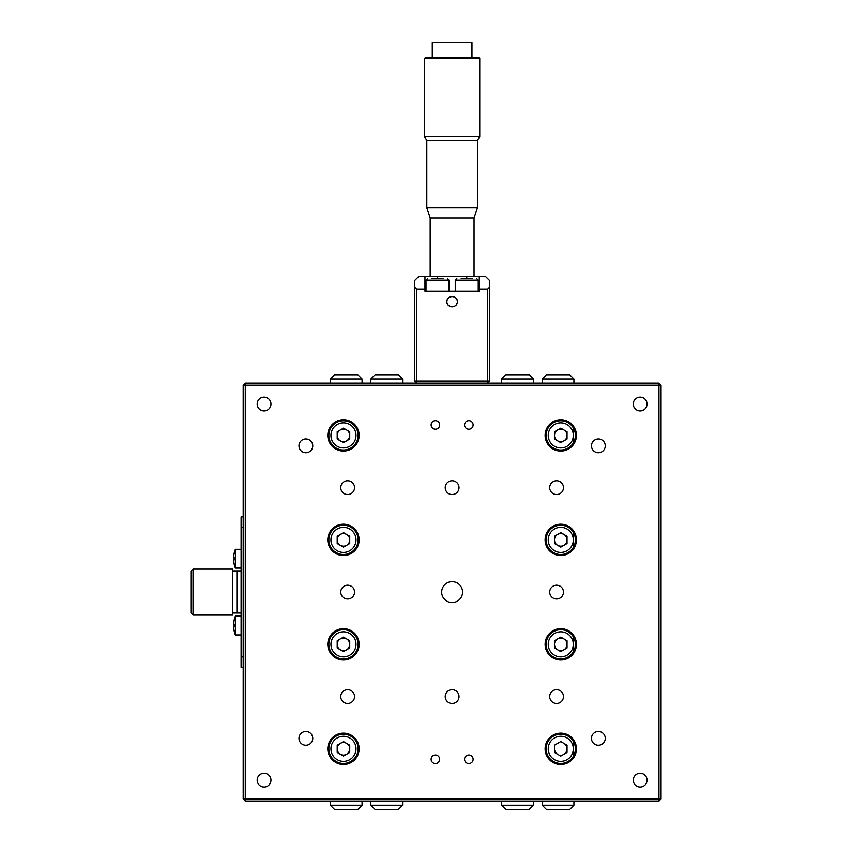 <?xml version="1.0" encoding="UTF-8"?>
<svg xmlns="http://www.w3.org/2000/svg" width="852" height="852" viewBox="0 0 852 852"><rect width="100%" height="100%" fill="white"/><g stroke="black" fill="none" stroke-linecap="round" stroke-linejoin="round"><path stroke-width="1.28" d="M452.114 581.66A10.448 10.448 0 0 0 441.666 592.108A10.448 10.448 0 0 0 452.114 602.556A10.448 10.448 0 0 0 462.561 592.108A10.448 10.448 0 0 0 452.114 581.66M452.114 480.741A6.891 6.891 0 0 0 445.223 487.632A6.891 6.891 0 0 0 452.114 494.533A6.891 6.891 0 0 0 459.015 487.632A6.891 6.891 0 0 0 452.114 480.741M343.473 733.135A15.666 15.666 0 0 0 327.796 748.812A15.666 15.666 0 0 0 343.473 764.478A15.666 15.666 0 0 0 359.139 748.812A15.666 15.666 0 0 0 343.473 733.135M560.765 733.135A15.666 15.666 0 0 0 545.099 748.812A15.666 15.666 0 0 0 560.765 764.478A15.666 15.666 0 0 0 576.431 748.812A15.666 15.666 0 0 0 560.765 733.135M343.473 628.669A15.666 15.666 0 0 0 327.796 644.336A15.666 15.666 0 0 0 343.473 660.012A15.666 15.666 0 0 0 359.139 644.336A15.666 15.666 0 0 0 343.473 628.669M560.765 628.669A15.666 15.666 0 0 0 545.099 644.336A15.666 15.666 0 0 0 560.765 660.012A15.666 15.666 0 0 0 576.431 644.336A15.666 15.666 0 0 0 560.765 628.669M343.473 524.204A15.666 15.666 0 0 0 327.796 539.87A15.666 15.666 0 0 0 343.473 555.536A15.666 15.666 0 0 0 359.139 539.87A15.666 15.666 0 0 0 343.473 524.204M560.765 524.204A15.666 15.666 0 0 0 545.099 539.87A15.666 15.666 0 0 0 560.765 555.536A15.666 15.666 0 0 0 576.431 539.87A15.666 15.666 0 0 0 560.765 524.204M343.473 419.727A15.666 15.666 0 0 0 327.796 435.404A15.666 15.666 0 0 0 343.473 451.07A15.666 15.666 0 0 0 359.139 435.404A15.666 15.666 0 0 0 343.473 419.727M560.765 419.727A15.666 15.666 0 0 0 545.099 435.404A15.666 15.666 0 0 0 560.765 451.07A15.666 15.666 0 0 0 576.431 435.404A15.666 15.666 0 0 0 560.765 419.727M468.834 429.238A4.281 4.281 0 0 1 464.553 424.956A4.281 4.281 0 0 1 468.834 420.675A4.281 4.281 0 0 1 473.116 424.956A4.281 4.281 0 0 1 468.834 429.238M435.404 429.238A4.281 4.281 0 0 1 431.123 424.956A4.281 4.281 0 0 1 435.404 420.675A4.281 4.281 0 0 1 439.685 424.956A4.281 4.281 0 0 1 435.404 429.238M435.404 763.541A4.281 4.281 0 0 1 431.123 759.26A4.281 4.281 0 0 1 435.404 754.968A4.281 4.281 0 0 1 439.685 759.26A4.281 4.281 0 0 1 435.404 763.541M468.834 763.541A4.281 4.281 0 0 1 464.553 759.26A4.281 4.281 0 0 1 468.834 754.968A4.281 4.281 0 0 1 473.116 759.26A4.281 4.281 0 0 1 468.834 763.541M575.388 646.53L576.282 646.53M556.59 480.741A6.891 6.891 0 0 0 549.689 487.632A6.891 6.891 0 0 0 556.59 494.533A6.891 6.891 0 0 0 563.481 487.632A6.891 6.891 0 0 0 556.59 480.741M556.59 689.683A6.891 6.891 0 0 0 549.689 696.574A6.891 6.891 0 0 0 556.59 703.464A6.891 6.891 0 0 0 563.481 696.574A6.891 6.891 0 0 0 556.59 689.683M556.59 585.207A6.891 6.891 0 0 0 549.689 592.108A6.891 6.891 0 0 0 556.59 598.999A6.891 6.891 0 0 0 563.481 592.108A6.891 6.891 0 0 0 556.59 585.207M347.648 480.741A6.891 6.891 0 0 0 340.757 487.632A6.891 6.891 0 0 0 347.648 494.533A6.891 6.891 0 0 0 354.549 487.632A6.891 6.891 0 0 0 347.648 480.741M347.648 689.683A6.891 6.891 0 0 0 340.757 696.574A6.891 6.891 0 0 0 347.648 703.464A6.891 6.891 0 0 0 354.549 696.574A6.891 6.891 0 0 0 347.648 689.683M347.648 585.207A6.891 6.891 0 0 0 340.757 592.108A6.891 6.891 0 0 0 347.648 598.999A6.891 6.891 0 0 0 354.549 592.108A6.891 6.891 0 0 0 347.648 585.207M575.388 537.676L576.282 537.676M264.077 397.17A6.891 6.891 0 0 0 257.176 404.061A6.891 6.891 0 0 0 264.077 410.952A6.891 6.891 0 0 0 270.968 404.061A6.891 6.891 0 0 0 264.077 397.17M305.857 438.95A6.891 6.891 0 0 0 298.967 445.852A6.891 6.891 0 0 0 305.857 452.742A6.891 6.891 0 0 0 312.759 445.852A6.891 6.891 0 0 0 305.857 438.95M598.37 438.95A6.891 6.891 0 0 0 591.48 445.852A6.891 6.891 0 0 0 598.37 452.742A6.891 6.891 0 0 0 605.271 445.852A6.891 6.891 0 0 0 598.37 438.95M640.161 397.17A6.891 6.891 0 0 0 633.27 404.061A6.891 6.891 0 0 0 640.161 410.952A6.891 6.891 0 0 0 647.051 404.061A6.891 6.891 0 0 0 640.161 397.17M640.161 773.254A6.891 6.891 0 0 0 633.27 780.144A6.891 6.891 0 0 0 640.161 787.046A6.891 6.891 0 0 0 647.051 780.144A6.891 6.891 0 0 0 640.161 773.254M598.37 731.463A6.891 6.891 0 0 0 591.48 738.364A6.891 6.891 0 0 0 598.37 745.255A6.891 6.891 0 0 0 605.271 738.364A6.891 6.891 0 0 0 598.37 731.463M305.857 731.463A6.891 6.891 0 0 0 298.967 738.364A6.891 6.891 0 0 0 305.857 745.255A6.891 6.891 0 0 0 312.759 738.364A6.891 6.891 0 0 0 305.857 731.463M264.077 773.254A6.891 6.891 0 0 0 257.176 780.144A6.891 6.891 0 0 0 264.077 787.046A6.891 6.891 0 0 0 270.968 780.144A6.891 6.891 0 0 0 264.077 773.254M452.114 689.683A6.891 6.891 0 0 0 445.223 696.574A6.891 6.891 0 0 0 452.114 703.464A6.891 6.891 0 0 0 459.015 696.574A6.891 6.891 0 0 0 452.114 689.683M328.009 751.357L328.009 746.256M328.009 646.892L328.009 641.79M328.009 542.426L328.009 537.324M328.009 437.949L328.009 432.848M575.388 429.781L575.388 441.027M575.388 534.247L575.388 545.493M575.388 638.712L575.388 649.969M575.388 743.178L575.388 754.435M245.269 383.166L658.969 383.166L658.969 385.253L243.182 385.253L245.269 383.166L245.269 798.952L243.182 798.952L243.182 385.253M243.182 798.952L245.269 801.04L658.969 801.04L658.969 385.253L661.056 385.253L661.056 798.952L245.269 798.952L245.269 801.04M661.056 798.952L658.969 801.04M661.056 385.253L658.969 383.166M542.17 805.225L573.928 805.225L569.754 809.4L546.345 809.4L542.17 805.225L542.17 801.04M542.17 383.166L542.17 378.991L546.345 374.805L569.754 374.805L573.928 378.991L542.17 378.991M573.928 383.166L573.928 378.991M573.3 758.205L573.3 739.408M573.3 653.74L573.3 634.942M573.3 549.274L573.3 530.466M573.3 444.808L573.3 426M501.636 805.225L533.395 805.225L529.22 809.4L505.811 809.4L501.636 805.225L501.636 801.04M533.395 383.166L533.395 378.991L501.636 378.991L501.636 383.166M533.395 378.991L529.22 374.805L505.811 374.805L501.636 378.991M362.068 378.991L330.31 378.991L334.485 374.805L357.883 374.805L362.068 378.991L362.068 383.166M362.068 801.04L362.068 805.225L357.883 809.4L334.485 809.4L330.31 805.225L362.068 805.225M330.31 801.04L330.31 805.225M330.938 426L330.938 427.864M330.938 442.933L330.938 444.808M330.938 530.466L330.938 532.34M330.938 547.399L330.938 549.274M330.938 634.942L330.938 636.806M330.938 651.876L330.938 653.74M330.938 739.408L330.938 741.272M330.938 756.342L330.938 758.205M402.602 378.991L370.844 378.991L375.018 374.805L398.416 374.805L402.602 378.991L402.602 383.166M370.844 801.04L370.844 805.225L402.602 805.225L402.602 801.04M370.844 805.225L375.018 809.4L398.416 809.4L402.602 805.225M232.734 613.003L236.909 613.003L236.909 571.213L241.095 571.213M232.734 571.213L236.909 571.213L236.909 613.003L241.095 613.003M193.031 569.125L190.944 571.213L190.944 613.003L193.031 615.091L232.734 615.091L232.734 569.125L193.031 569.125L193.031 615.091M243.182 667.318L241.095 667.318L241.095 516.887L243.182 516.887M241.095 527.335L243.182 527.335M241.095 656.871L243.182 656.871M241.095 549.274L235.397 549.274L235.397 568.082L241.095 568.082M235.397 549.274A25.07 25.07 0 0 0 234.098 553.544L234.119 553.566A25.049 25.049 0 0 0 233.704 556.335L234.119 557.591A23.813 20.629 90 0 0 234.098 558.678A23.813 20.629 90 0 0 234.119 559.764L233.704 561.01A25.049 25.049 0 0 0 234.119 563.79L234.098 563.8A25.07 25.07 0 0 0 235.397 568.082M234.119 557.591L233.704 556.335M241.095 616.134L235.397 616.134L235.397 634.942L241.095 634.942M235.397 616.134A25.07 25.07 0 0 0 234.098 620.405L234.119 620.416A25.049 25.049 0 0 0 233.704 623.195L234.119 624.452A23.813 20.629 90 0 0 234.098 625.538A23.813 20.629 90 0 0 234.119 626.625L233.704 627.871A25.049 25.049 0 0 0 234.119 630.65L234.098 630.661A25.07 25.07 0 0 0 235.397 634.942M233.704 624.452L233.704 623.195M340.331 440.835A6.273 6.273 0 0 0 349.735 435.404A6.273 6.273 0 0 0 340.331 429.972A6.273 6.273 0 0 0 340.331 440.835M343.473 420.781A14.622 14.622 0 0 1 358.096 435.404A14.622 14.622 0 0 1 343.473 450.026A14.622 14.622 0 0 1 328.84 435.404A14.622 14.622 0 0 1 343.473 420.781M343.473 428.162L349.735 431.783L349.735 439.025L343.473 442.635L337.2 439.025L337.2 431.783L343.473 428.162M557.634 440.835A6.273 6.273 0 0 0 567.038 435.404A6.273 6.273 0 0 0 557.634 429.972A6.273 6.273 0 0 0 557.634 440.835M560.765 420.781A14.622 14.622 0 0 1 575.388 435.404A14.622 14.622 0 0 1 560.765 450.026A14.622 14.622 0 0 1 546.143 435.404A14.622 14.622 0 0 1 560.765 420.781M567.038 431.783L567.038 439.025L560.765 442.635L554.492 439.025L554.492 431.783L560.765 428.162L567.038 431.783M340.331 545.301A6.273 6.273 0 0 0 349.735 539.87A6.273 6.273 0 0 0 340.331 534.438A6.273 6.273 0 0 0 340.331 545.301M343.473 525.247A14.622 14.622 0 0 1 358.096 539.87A14.622 14.622 0 0 1 343.473 554.492A14.622 14.622 0 0 1 328.84 539.87A14.622 14.622 0 0 1 343.473 525.247M343.473 532.628L349.735 536.249L349.735 543.491L343.473 547.112L337.2 543.491L337.2 536.249L343.473 532.628M343.473 650.608A6.273 6.273 0 0 1 337.2 644.336A6.273 6.273 0 0 1 343.473 638.073A6.273 6.273 0 0 1 349.735 644.336A6.273 6.273 0 0 1 343.473 650.608M343.473 629.713A14.622 14.622 0 0 1 358.096 644.336A14.622 14.622 0 0 1 343.473 658.969A14.622 14.622 0 0 1 328.84 644.336A14.622 14.622 0 0 1 343.473 629.713M343.473 651.578L337.2 647.957L337.2 640.725L343.473 637.104L349.735 640.725L349.735 647.957L343.473 651.578M343.473 755.074A6.273 6.273 0 0 1 337.2 748.812A6.273 6.273 0 0 1 343.473 742.539A6.273 6.273 0 0 1 349.735 748.812A6.273 6.273 0 0 1 343.473 755.074M343.473 734.179A14.622 14.622 0 0 1 358.096 748.812A14.622 14.622 0 0 1 343.473 763.435A14.622 14.622 0 0 1 328.84 748.812A14.622 14.622 0 0 1 343.473 734.179M343.473 756.043L337.2 752.423L337.2 745.191L343.473 741.57L349.735 745.191L349.735 752.423L343.473 756.043M557.634 545.301A6.273 6.273 0 0 0 567.038 539.87A6.273 6.273 0 0 0 557.634 534.438A6.273 6.273 0 0 0 557.634 545.301M560.765 525.247A14.622 14.622 0 0 1 575.388 539.87A14.622 14.622 0 0 1 560.765 554.492A14.622 14.622 0 0 1 546.143 539.87A14.622 14.622 0 0 1 560.765 525.247M567.038 536.249L567.038 543.491L560.765 547.112L554.492 543.491L554.492 536.249L560.765 532.628L567.038 536.249M557.634 649.767A6.273 6.273 0 0 0 567.038 644.336A6.273 6.273 0 0 0 557.634 638.915A6.273 6.273 0 0 0 557.634 649.767M560.765 629.713A14.622 14.622 0 0 1 575.388 644.336A14.622 14.622 0 0 1 560.765 658.969A14.622 14.622 0 0 1 546.143 644.336A14.622 14.622 0 0 1 560.765 629.713M560.765 651.578L554.492 647.957L554.492 640.725L560.765 637.104L567.038 640.725L567.038 647.957L560.765 651.578M560.765 734.179A14.622 14.622 0 0 1 575.388 748.812A14.622 14.622 0 0 1 560.765 763.435A14.622 14.622 0 0 1 546.143 748.812A14.622 14.622 0 0 1 560.765 734.179M560.765 741.57L567.038 745.191L567.038 752.423L560.765 756.043L554.492 752.423L554.492 745.191L560.765 741.57M554.492 748.812A6.273 6.273 0 0 0 557.634 754.233M563.896 754.233A6.273 6.273 0 0 0 563.896 743.381M430.175 276.612L430.175 218.112L474.053 218.112L477.44 207.664L477.44 140.601L426.799 140.601L424.498 136.618L479.74 136.618L479.74 58.479L424.498 58.479L425.744 57.222L478.483 57.222L479.74 58.479M430.175 218.112L426.799 207.664L477.44 207.664M432.273 57.222L432.273 42.6L471.965 42.6L471.965 57.222M446.895 301.683C446.565 308.413 457.662 308.435 457.343 301.683C457.662 294.941 446.565 294.952 446.895 301.683A5.218 5.218 0 0 0 452.114 306.901A5.218 5.218 0 0 0 457.343 301.683A5.218 5.218 0 0 0 452.114 296.464A5.218 5.218 0 0 0 446.895 301.683M487.642 383.166L489.73 381.078L487.642 381.078L487.642 289.147L479.282 289.147L479.282 291.235L424.956 291.235L424.956 289.147L416.596 289.147L416.596 381.078L487.642 381.078L487.642 383.166L416.596 383.166L414.509 381.078L414.509 280.787L418.683 276.612L424.956 276.612L424.956 289.147M479.282 289.147L479.282 276.612L424.956 276.612M479.282 276.612L485.544 276.612L489.73 280.787L489.73 381.078M487.642 289.147L489.73 287.06M414.509 287.06L416.596 289.147M416.596 383.166L416.596 381.078L414.509 381.078M431.921 278.7L443.061 278.7M438.279 278.7L432.709 278.7M461.177 278.7L472.317 278.7M343.473 447.939A12.535 12.535 0 0 0 356.008 435.404A12.535 12.535 0 0 0 343.473 422.869A12.535 12.535 0 0 0 330.938 435.404A12.535 12.535 0 0 0 343.473 447.939M560.765 447.939A12.535 12.535 0 0 0 573.3 435.404A12.535 12.535 0 0 0 560.765 422.869A12.535 12.535 0 0 0 548.23 435.404A12.535 12.535 0 0 0 560.765 447.939M343.473 552.405A12.535 12.535 0 0 0 356.008 539.87A12.535 12.535 0 0 0 343.473 527.335A12.535 12.535 0 0 0 330.938 539.87A12.535 12.535 0 0 0 343.473 552.405M343.473 656.871A12.535 12.535 0 0 0 356.008 644.336A12.535 12.535 0 0 0 343.473 631.801A12.535 12.535 0 0 0 330.938 644.336A12.535 12.535 0 0 0 343.473 656.871M343.473 761.347A12.535 12.535 0 0 0 356.008 748.812A12.535 12.535 0 0 0 343.473 736.277A12.535 12.535 0 0 0 330.938 748.812A12.535 12.535 0 0 0 343.473 761.347M560.765 552.405A12.535 12.535 0 0 0 573.3 539.87A12.535 12.535 0 0 0 560.765 527.335A12.535 12.535 0 0 0 548.23 539.87A12.535 12.535 0 0 0 560.765 552.405M560.765 656.871A12.535 12.535 0 0 0 573.3 644.336A12.535 12.535 0 0 0 560.765 631.801A12.535 12.535 0 0 0 548.23 644.336A12.535 12.535 0 0 0 560.765 656.871M560.765 761.347A12.535 12.535 0 0 0 573.3 748.812A12.535 12.535 0 0 0 560.765 736.277A12.535 12.535 0 0 0 548.23 748.812A12.535 12.535 0 0 0 560.765 761.347M437.491 278.7L437.491 276.612M466.747 278.7L466.747 276.612M448.983 291.235L448.983 280.265L426 280.265L427.566 278.7M478.238 291.235L478.238 280.265L455.256 280.265L456.821 278.7M573.928 805.225L573.928 801.04M533.395 805.225L533.395 801.04M330.31 378.991L330.31 383.166M370.844 378.991L370.844 383.166M474.053 276.612L474.053 218.112M424.498 136.618L424.498 58.479M477.44 140.601L479.74 136.618M426.799 207.664L426.799 140.601M426 291.235L426 280.265M448.983 280.265L447.417 278.7M455.256 291.235L455.256 280.265M478.238 280.265L476.673 278.7"/></g></svg>

